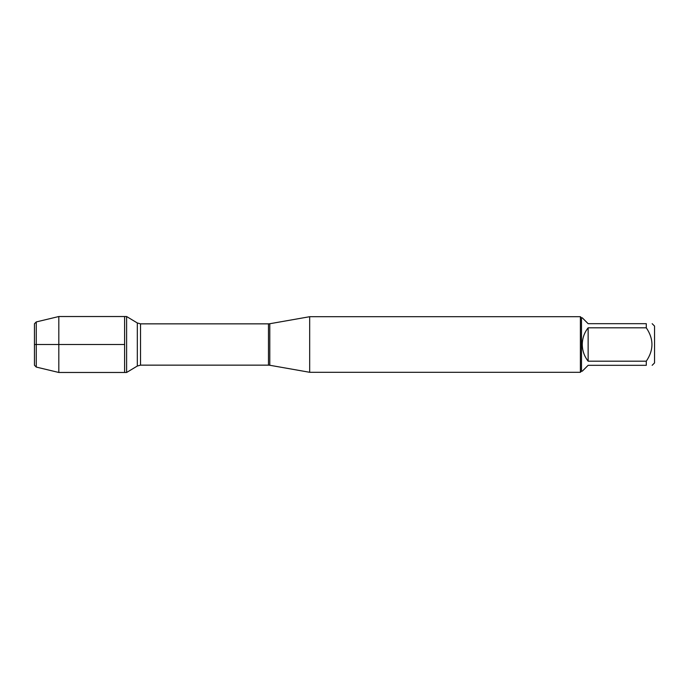 <?xml version="1.0" encoding="UTF-8"?>
<svg xmlns="http://www.w3.org/2000/svg" width="689" height="689" viewBox="0 0 689 689"><rect width="100%" height="100%" fill="white"/><g stroke="black" fill="none" stroke-linecap="round" stroke-linejoin="round"><path stroke-width="1.03" d="M126.612 372.473L126.612 316.527L124.606 316.527L124.606 372.473L124.606 316.527L58.815 316.527L58.815 372.473L126.612 372.473L137.326 366.031L137.326 322.969L126.612 316.527M652.156 323.684L654.55 326.078L654.55 362.922L652.156 365.316M646.291 323.684C653.827 323.684 653.827 323.684 646.291 323.684L646.291 327.809C653.827 338.945 653.827 350.072 646.291 361.191L646.291 365.316C653.827 365.316 653.827 365.316 646.291 365.316L588.139 365.316L582.274 371.182L581.49 371.182L581.49 317.818L582.274 317.818L588.139 323.684L646.291 323.684M646.291 327.809L588.139 327.809C584.298 332.709 582.343 338.273 582.274 344.5C582.343 350.727 584.298 356.291 588.139 361.191L646.291 361.191M309.671 344.5L309.671 372.293L580.379 372.293L580.379 316.707L309.671 316.707L309.671 344.5M588.139 361.191L588.139 327.809M36.267 367.073L34.45 365.248L34.45 323.752L36.267 321.927L36.267 367.073L58.815 372.473M124.606 344.5L34.45 344.5L124.606 344.5M269.787 365.265L268.477 365.144L268.477 323.856L269.787 323.735L269.787 365.265L309.671 372.293M268.477 323.856L140.522 323.856L140.522 365.144L137.326 366.031M269.787 323.735L309.671 316.707M268.477 365.144L140.522 365.144M140.522 323.856L137.326 322.969M581.49 317.818L580.379 316.707M581.49 371.182L580.379 372.293M36.267 321.927L58.815 316.527"/></g></svg>
